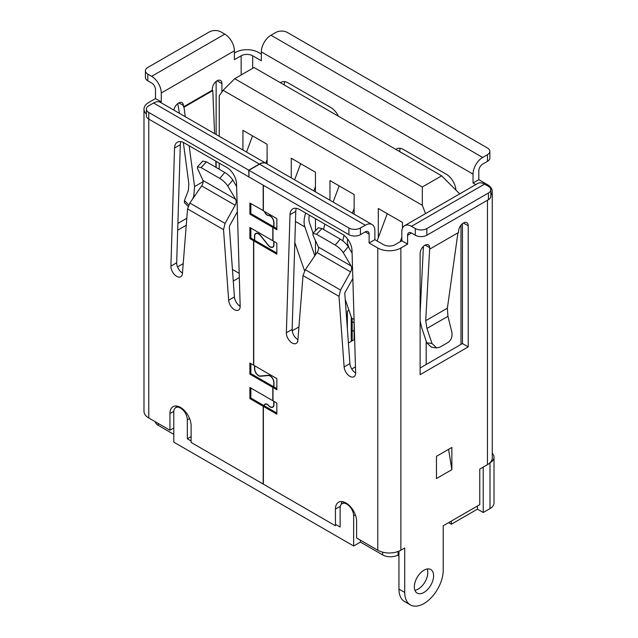 <?xml version="1.0" encoding="UTF-8"?>
<svg xmlns="http://www.w3.org/2000/svg" width="638" height="638" viewBox="0 0 638 638"><rect width="100%" height="100%" fill="white"/><g stroke="black" fill="none" stroke-linecap="round" stroke-linejoin="round"><path stroke-width="0.96" d="M335.444 524.308L340.118 527.012L340.118 508.023A9.57 5.527 60 0 1 342.096 503.645A9.57 5.527 60 0 1 349.472 506.213A9.57 5.527 60 0 1 353.651 515.847L353.651 545.992L173.791 442.15L173.791 411.996A9.57 5.527 60 0 1 175.769 407.618A9.57 5.527 60 0 1 183.146 410.178A9.57 5.527 60 0 1 187.325 419.812L187.325 438.8L191.113 440.978M191.113 436.615L187.325 438.8M360.422 540.187L360.422 542.085L353.651 545.992M360.422 542.085L382.664 554.924A10.942 6.316 0 0 0 398.136 554.924L398.136 551.479M155.194 421.702A10.942 6.316 0 0 0 158.32 425.402L173.791 434.334M489.904 462.861L490.008 462.805A13.677 7.895 0 0 0 494.011 457.223L494.011 502.999A13.677 7.895 180 0 1 490.008 508.59L483.237 512.497L477.431 509.148L451.321 524.221L448.602 522.65M398.949 554.462L398.136 554.924M239.202 273.343L232.431 269.435M351.745 368.995L355.47 366.842M354.672 340.006L354.138 339.695L348.404 343.013M298.951 326.895L292.22 330.787M240.143 305.02L239.122 305.61M233.277 281.063L239.33 277.57M183.218 263.63L177.508 266.923M451.321 521.079L451.321 524.221M477.431 509.148L477.431 506.006M378.31 237.719L378.31 208.498L402.49 222.455L402.49 228.237M329.966 200.236L329.966 180.578L354.138 194.534L354.138 214.193M354.138 322.134L354.138 339.695M348.962 310.307L347.367 311.224L347.367 328.793M291.279 177.906L291.279 158.248L315.459 172.204L315.459 191.863M315.459 218.682L315.459 230.741L315.459 218.682M315.459 240.598L315.459 254.929M242.934 149.986L242.934 130.335L267.107 144.292L267.107 163.95M219.241 136.309L219.241 95.796L223.109 90.293L422.316 205.3L425.53 213.602M219.241 169.237L219.241 163.137M426.184 341.139L426.184 364.489M351.235 341.37L351.235 316.934M459.695 193.88L441.655 175.833L422.316 186.998L422.316 205.3M460.995 344.392L460.995 225.15M223.109 90.293L234.712 78.689L254.052 67.524L441.655 175.833M234.712 78.689L422.316 186.998M483.237 512.497L483.237 467.104M494.011 457.223A13.677 7.895 0 0 0 492.249 453.347M387.25 213.658L377.114 240.949M401.836 237.32L400.201 241.722M398.949 556.392L397.801 555.108M182.428 273.566A8.166 4.713 60 0 1 180.761 276.74A8.166 4.713 60 0 1 176.678 276.334A8.166 4.713 60 0 1 170.904 266.102L174.541 148.048A13.605 7.855 60 0 1 177.356 142.202A13.605 7.855 60 0 1 184.159 142.88L226.929 167.571A13.605 7.855 60 0 1 236.546 183.848L240.175 306.096A8.166 4.713 60 0 1 238.492 310.068A8.166 4.713 60 0 1 234.409 309.661A8.166 4.713 60 0 1 228.659 300.259L223.531 229.672L187.548 208.897L182.428 273.566M180.881 141.652A13.605 7.855 -120 0 0 180.315 144.714L176.678 262.768A8.166 4.713 -120 0 0 182.452 273A8.166 4.713 -120 0 0 182.476 273.016M297.89 340.229A8.166 4.713 60 0 1 296.223 343.404A8.166 4.713 60 0 1 292.14 342.997A8.166 4.713 60 0 1 286.374 332.765L290.003 214.711A13.605 7.855 60 0 1 292.818 208.865A13.605 7.855 60 0 1 299.621 209.543L342.391 234.234A13.605 7.855 60 0 1 352.009 250.511L355.645 372.759A8.166 4.713 60 0 1 353.954 376.731A8.166 4.713 60 0 1 349.871 376.324A8.166 4.713 60 0 1 344.121 366.922L339.001 296.335L303.018 275.56L297.89 340.229M296.343 208.315A13.605 7.855 -120 0 0 295.777 211.377L292.148 329.431A8.166 4.713 -120 0 0 297.914 339.663A8.166 4.713 -120 0 0 297.938 339.679M254.522 365.718L254.522 368.708A5.718 3.302 -120 0 0 258.557 375.71A5.718 3.302 -120 0 0 260.583 376.245L268.279 375.559A5.168 2.983 60 0 1 273.766 382.385L273.766 386.827L272.801 387.386L249.897 374.163L249.897 363.054L253.557 365.159L253.557 240.725L249.897 238.612L250.862 238.054L254.522 240.167L253.557 240.725M273.766 241.276L273.766 244.609A5.168 2.983 60 0 1 272.689 246.978A5.168 2.983 60 0 1 270.105 246.723A5.168 2.983 60 0 1 268.279 245.104L260.583 235.526A5.718 3.302 -120 0 0 255.702 233.452A5.718 3.302 -120 0 0 254.522 236.068L254.522 240.167M250.862 203.61L250.862 213.61L273.766 226.833L272.801 227.391L249.897 214.169L249.897 203.059L263.374 210.628M263.191 210.731A4.354 2.512 60 0 1 263.183 210.365L263.183 185.172M264.419 211.441A4.354 2.512 -120 0 0 267.218 215.142A4.354 2.512 -120 0 0 268.542 215.556A5.168 2.983 60 0 1 273.766 222.391L273.766 226.833M263.374 185.283L263.374 210.476A4.083 2.361 -120 0 0 263.39 210.843L276.844 218.611L276.844 229.72L272.992 227.503L273.957 226.945L273.957 222.502A5.447 3.142 -120 0 0 268.454 215.309A4.083 2.361 60 0 1 267.218 214.918A4.083 2.361 60 0 1 264.626 211.561M272.992 227.503L272.992 240.837L276.844 243.054L276.844 254.163L253.749 240.837L254.714 240.279L254.714 236.18A5.447 3.142 60 0 1 255.838 233.683A5.447 3.142 60 0 1 260.487 235.661L268.183 245.239A5.447 3.142 -120 0 0 270.105 246.946A5.447 3.142 -120 0 0 272.825 247.217A5.447 3.142 -120 0 0 273.957 244.721L273.957 241.387M253.749 240.837L253.749 365.271L276.844 378.605L276.844 389.714L272.992 387.497L272.992 400.824L276.844 403.049L276.844 414.158L263.39 406.39L264.347 405.84A4.083 2.361 60 0 1 265.177 404.317A4.083 2.361 60 0 1 268.454 405.553A5.447 3.142 -120 0 0 270.105 406.94A5.447 3.142 -120 0 0 272.825 407.204A5.447 3.142 -120 0 0 273.957 404.715L273.957 401.382M273.766 401.27L273.766 404.604A5.168 2.983 60 0 1 272.689 406.972A5.168 2.983 60 0 1 270.105 406.717A5.168 2.983 60 0 1 268.542 405.401A4.354 2.512 -120 0 0 265.041 404.085A4.354 2.512 -120 0 0 264.156 405.728L263.191 406.278L249.897 398.606L249.897 387.497L272.801 400.712L272.801 387.386M272.992 387.497L273.957 386.939L273.957 382.497A5.447 3.142 -120 0 0 268.183 375.311L260.487 375.997A5.447 3.142 60 0 1 258.557 375.487A5.447 3.142 60 0 1 254.714 368.82L254.714 365.829M263.39 406.39A4.083 2.361 -120 0 0 263.374 406.741L263.374 484.154L335.444 525.768L335.444 509.1A14.969 8.645 60 0 1 338.539 502.25A14.969 8.645 60 0 1 350.079 506.261A14.969 8.645 60 0 1 356.61 521.318L356.61 537.986L377.776 550.211A16.333 9.426 0 0 0 400.871 550.211L404.723 547.986L404.723 592.431A27.219 15.711 120 0 0 410.354 604.888L404.58 601.554A27.219 15.711 -60 0 1 398.949 589.097L398.949 551.16M410.354 604.888A27.219 15.711 120 0 0 423.967 603.54A27.219 15.711 120 0 0 443.211 570.205L443.211 525.768L479.768 504.658L479.768 469.097L487.472 464.655A16.333 9.426 0 0 0 492.249 457.988L492.249 191.336A16.333 9.426 180 0 1 490.821 195.196M423.967 592.431A13.605 7.855 -60 0 1 417.156 593.101A13.605 7.855 -60 0 1 415.075 582.199A13.605 7.855 -60 0 1 423.967 570.205A13.605 7.855 -60 0 1 430.77 569.535A13.605 7.855 -60 0 1 432.851 580.436A13.605 7.855 -60 0 1 423.967 592.431M414.915 590.325A13.605 7.855 120 0 0 418.193 589.097A13.605 7.855 120 0 0 427.237 568.984M173.791 427.994L169.939 430.211L169.939 413.552A14.969 8.645 60 0 1 173.042 406.693A14.969 8.645 60 0 1 184.573 410.705A14.969 8.645 60 0 1 191.113 425.769L191.113 442.437L263.183 484.043L263.183 406.629A4.354 2.512 60 0 1 263.191 406.278M146.381 114.027A16.333 9.426 180 0 1 143.989 109.122L143.989 411.327A16.333 9.426 0 0 0 148.774 417.994L169.939 430.211M273.957 226.945L276.844 228.611M249.897 214.169L250.862 213.61M249.897 238.612L249.897 227.503L272.801 240.725L272.801 227.391M401.836 240.781L401.836 231.889A13.605 7.855 60 0 1 404.651 225.661L477.782 183.441A13.605 7.855 -120 0 1 484.585 184.111L488.429 186.336A8.166 4.713 180 0 1 490.821 189.669A8.166 4.713 180 0 1 488.429 193.003L426.854 228.556A8.166 4.713 180 0 1 415.306 228.556L415.306 235.223L411.454 232.998A5.447 3.142 -120 0 0 408.735 232.726A5.447 3.142 -120 0 0 407.602 235.223L407.602 244.107L401.836 240.781L395.097 244.665A8.166 4.713 180 0 1 383.55 244.665L374.889 239.665L374.889 230.781A13.605 7.855 120 0 0 372.074 224.552L266.325 163.495A13.605 7.855 120 0 0 259.522 164.173L248.94 170.282L248.94 176.949L348.914 234.664A8.166 4.713 0 0 0 360.454 234.664L365.271 231.889A5.447 3.142 -60 0 1 367.99 231.618A5.447 3.142 -60 0 1 369.115 234.114L369.115 242.998L377.776 247.999L377.776 550.211M254.714 240.279L276.844 253.055M250.862 228.053L250.862 238.054M250.862 363.604L250.862 373.605L273.766 386.827M249.897 374.163L250.862 373.605M273.957 386.939L276.844 388.606M250.862 388.048L250.862 398.048L264.156 405.728M249.897 398.606L250.862 398.048M264.347 405.84L276.844 413.049M248.94 176.726L248.748 170.171L259.331 164.062A13.605 7.855 -60 0 1 266.134 163.384A13.605 7.855 -60 0 1 266.229 163.44M352.838 278.439L344.775 293.001L349.895 363.588A8.166 4.713 -120 0 0 355.645 372.991M342.008 501.58A14.969 8.645 -120 0 0 341.298 504.299M372.074 224.552A13.605 7.855 120 0 0 365.271 225.222L360.454 227.997A8.166 4.713 180 0 1 348.914 227.997L348.914 234.664M248.94 170.282L348.914 227.997M148.774 417.994L148.774 112.448A8.166 4.713 180 0 1 146.381 109.114L146.381 115.781A8.166 4.713 0 0 0 148.774 119.115L248.748 176.838M176.511 406.031A14.969 8.645 -120 0 0 176.024 407.475M237.376 211.776L229.305 226.338L234.433 296.925A8.166 4.713 -120 0 0 240.183 306.328M451.863 469.656L436.472 478.548L436.472 456.322L451.863 447.437L451.863 469.656L448.578 449.335M429.797 249.075L458.547 232.479L458.61 231.036A6.803 3.932 -60 0 1 461.689 224.369A6.803 3.932 -60 0 1 466.817 222.662A6.803 3.932 -60 0 1 468.228 225.78L468.228 346.881L420.115 374.658L420.115 253.557A6.803 3.932 -60 0 1 423.082 246.707A6.803 3.932 -60 0 1 428.329 244.888A6.803 3.932 -60 0 1 429.733 247.711L425.713 320.691L426.95 328.442L431.99 343.483L436.663 347.901L439.805 347.224L448.099 342.431C451.329 340.078 452.573 336.609 451.816 332.031L447.94 316.32L447.382 308.178L457.932 232.83M436.663 347.901L431.424 347.224L426.742 342.813L421.702 327.772L420.115 320.946M420.115 313.162L423.425 246.364M188.122 206.385L184.414 202.653L184.422 200.555L188.298 190.658L188.864 183.943L183.345 142.449M179.477 113.357L177.771 103.571M189.151 145.759L194.574 186.583L193.769 196.177L192.716 198.857M214.591 133.629L212.773 90.58L184.023 107.184L185.283 116.706M216.019 167.379L215.756 161.127M173.895 110.135A6.803 3.932 -60 0 1 177.228 104.026A6.803 3.932 -60 0 1 182.005 102.67A6.803 3.932 -60 0 1 183.409 105.501L183.473 106.865L212.223 90.261L212.773 90.58M183.473 106.865L184.023 107.184M177.89 223.412L186.806 218.26M186.256 225.246L177.683 230.198M212.223 90.261L212.287 88.826A6.803 3.932 -60 0 1 215.365 82.15A6.803 3.932 -60 0 1 220.493 80.452A6.803 3.932 -60 0 1 221.904 83.562L221.904 92.008M216.13 167.443L216.13 161.334M216.13 134.514L216.13 81.457M420.115 367.99L462.454 343.555L462.454 223.667M462.454 343.555L468.228 346.881M321.967 228.548L316.52 234.266L312.891 233.436L318.338 227.718L321.967 228.548L340.261 239.114C343.667 241.244 346.338 243.78 348.268 246.707L343.252 252.664L351.115 265.966C351.937 267.617 351.761 269.595 350.597 271.9L340.532 290.059L339.001 296.335M343.252 252.664C341.322 249.737 338.65 247.209 335.245 245.072L340.261 239.114M316.52 234.266L335.245 245.072M312.891 233.436L313.011 235.207L318.394 247.073L351.115 265.966M303.018 275.56L305.299 269.722L317.086 252.552C318.474 250.383 318.912 248.557 318.394 247.073M352.088 253.158L348.268 246.707M187.548 208.897L189.837 203.059L201.624 185.889C203.012 183.72 203.45 181.894 202.932 180.41L197.549 168.544L197.429 166.773L202.876 161.055L206.505 161.885L224.799 172.451C228.205 174.581 230.876 177.117 232.806 180.044L227.782 186.001L235.653 199.303C236.467 200.954 236.291 202.932 235.135 205.237L225.07 223.396L223.531 229.672M236.626 186.495L232.806 180.044M227.782 186.001C225.852 183.074 223.188 180.546 219.775 178.409L224.799 172.451M206.505 161.885L201.058 167.603L219.775 178.409M201.058 167.603L197.429 166.773M395.951 149.444A13.605 7.855 60 0 1 396.732 148.869A13.605 7.855 60 0 1 403.543 149.547L446.313 174.238A13.605 7.855 60 0 1 455.907 190.092M400.265 148.319A13.605 7.855 -120 0 0 399.699 151.381L399.691 151.605M280.481 82.78A13.605 7.855 60 0 1 281.27 82.206A13.605 7.855 60 0 1 288.073 82.884L330.851 107.575A13.605 7.855 60 0 1 338.435 116.244M284.803 81.656A13.605 7.855 -120 0 0 284.229 84.718L284.229 84.942M234.409 53.01L235.374 52.452A16.333 9.426 180 0 1 258.462 52.452L261.349 54.118M492.249 191.336A16.333 9.426 180 0 0 487.472 184.669L478.811 179.669L478.811 170.785A5.447 3.142 -60 0 1 482.655 164.118L487.472 161.334A8.166 4.713 0 0 0 489.856 158.001L489.856 151.342A8.166 4.713 180 0 1 487.472 154.667L482.655 157.45A13.605 7.855 120 0 0 473.037 174.118L473.037 183.002L475.788 184.589M374.889 239.665L369.115 242.998M146.381 109.114A8.166 4.713 180 0 1 148.774 105.788L153.583 103.005A13.605 7.855 -60 0 1 160.385 102.335L266.134 163.384M143.989 109.122A16.333 9.426 180 0 1 148.774 102.455L155.505 98.563L155.505 89.671A5.447 3.142 -120 0 0 151.661 83.012L147.809 80.787L147.809 74.12A8.166 4.713 180 0 1 145.416 70.786A8.166 4.713 180 0 1 147.809 67.453L209.392 31.9A8.166 4.713 180 0 1 220.939 31.9L224.783 34.125L151.661 76.345A13.605 7.855 60 0 1 161.278 93.004L161.278 101.897L160.457 102.375M145.416 70.786L145.416 77.453A8.166 4.713 0 0 0 147.809 80.787M224.783 34.125A13.605 7.855 -120 0 1 234.409 50.785L234.409 59.677L241.148 55.785A8.166 4.713 180 0 1 252.688 55.785L261.349 60.785L261.349 51.901A13.605 7.855 -60 0 1 270.975 35.234L275.783 32.458A8.166 4.713 180 0 1 287.331 32.458L487.472 148.008A8.166 4.713 180 0 1 489.856 151.342M478.811 179.669L473.037 183.002M415.306 235.223A8.166 4.713 0 0 0 426.854 235.223L426.854 228.556M488.429 193.003L488.429 199.67L426.854 235.223M488.429 199.67A8.166 4.713 0 0 0 490.821 196.337L490.821 189.669M407.602 244.107L400.871 247.999A16.333 9.426 180 0 1 377.776 247.999M155.505 98.563L161.278 101.897M404.651 225.661A13.605 7.855 60 0 1 411.454 226.331L415.306 228.556M147.809 74.12L151.661 76.345M148.774 112.448L248.748 170.171M252.544 135.886L246.531 152.067M267.107 159.596L265.775 163.176M345.246 299.493L351.642 318.115A14.969 8.645 -60 0 1 352.176 321.648L352.176 330.317L354.138 331.449M324.933 224.153A21.772 12.569 120 0 0 323.618 229.497M339.145 185.881L333.132 202.063M354.138 208.427L352.375 213.172M344.129 235.422A21.772 12.569 120 0 0 342.821 240.869M349.066 248.054L347.941 244.785A14.969 8.645 -60 0 1 347.574 238.979M352.176 340.828L352.176 321.648L354.138 322.78L352.176 321.648M294.82 242.536L304.565 270.903M300.657 163.655L294.644 179.844M315.459 186.719L313.888 190.953M305.69 213.044A21.772 12.569 120 0 0 304.884 226.945L314.821 255.854M313.114 233.205L309.454 222.566A14.969 8.645 -60 0 1 309.382 215.181M355.366 514.858L353.651 515.847M189.566 418.52L187.325 419.812M382.664 552.149L382.664 554.924M158.32 425.402L158.32 423.504M490.008 508.59L490.008 462.805M398.949 589.097L404.723 592.431M365.271 231.889L369.115 234.114M260.583 376.245L261.109 375.941M268.279 375.559L268.694 375.319M259.522 164.173L365.271 225.222M335.444 509.1L340.309 506.285M169.939 413.552L173.815 411.311M447.382 308.178L425.713 320.691M447.94 316.32L426.95 328.442M195.084 195.419L193.769 196.177M203.163 181.623L194.574 186.583M178.855 102.87L183.409 105.501M425.179 245.088L429.733 247.711M184.422 200.555L188.744 204.91M426.742 342.813L431.99 343.483M217.087 80.787L221.904 83.562M463.411 222.997L468.228 225.78M317.086 252.552L350.597 271.9M305.299 269.722L340.532 290.059M189.837 203.059L225.07 223.396M201.624 185.889L235.135 205.237M202.932 180.41L235.653 199.303M295.777 211.377L290.003 214.711M292.148 329.431L286.374 332.765M349.895 363.588L344.121 366.922M234.433 296.925L228.659 300.259M180.315 144.714L174.541 148.048M176.678 262.768L170.904 266.102M487.472 200.22L487.472 464.655M360.454 234.664L360.454 227.997M487.472 154.667L487.472 161.334M261.349 51.901L473.037 174.118M252.688 68.306L252.688 55.785M411.454 232.998L407.602 235.223M400.871 550.211L400.871 247.999M241.148 74.973L241.148 55.785M234.409 50.785L161.278 93.004M484.585 184.111L411.454 226.331M270.975 35.234L482.655 157.45M153.583 103.005L259.331 164.062M351.642 318.115L354.058 319.51M295.466 221.506L304.884 226.945M344.52 502.242L342.096 503.645M177.994 406.334L175.769 407.618M272.689 246.978L273.543 246.491M272.689 406.972L273.543 406.478M265.177 404.317L265.934 403.878M255.838 233.683L256.707 233.181"/></g></svg>
